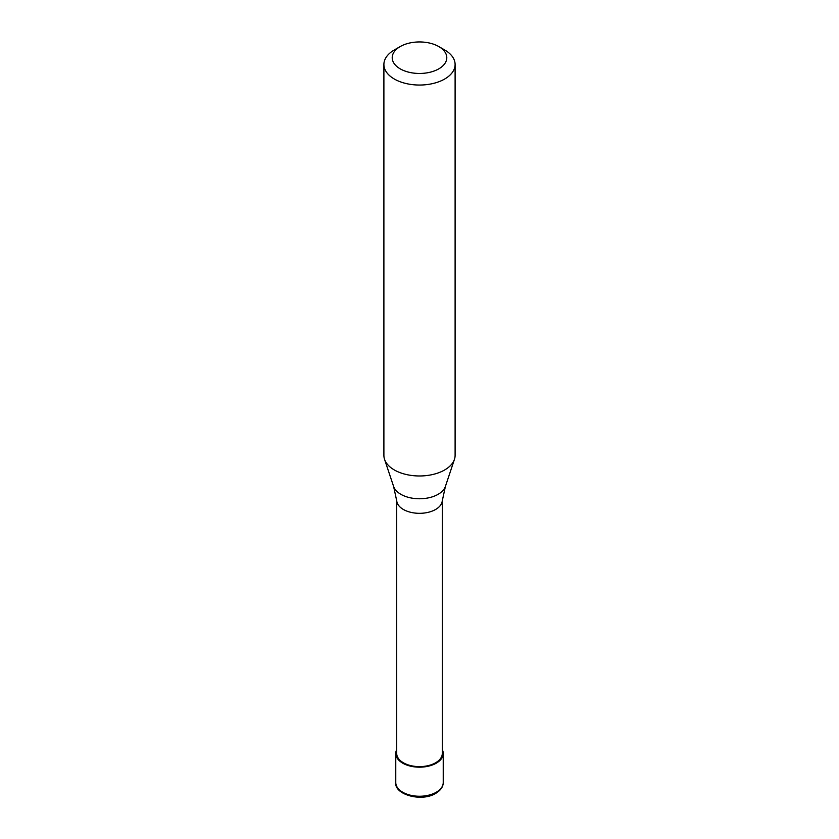 <?xml version="1.0" encoding="UTF-8"?>
<svg xmlns="http://www.w3.org/2000/svg" width="839" height="839" viewBox="0 0 839 839"><rect width="100%" height="100%" fill="white"/><g stroke="black" fill="none" stroke-linecap="round" stroke-linejoin="round"><path stroke-width="1.26" d="M396.711 749.636A23.733 13.707 0 0 0 395.767 753.474A23.733 13.707 0 0 0 410.418 766.133A23.733 13.707 0 0 0 436.28 763.165A23.733 13.707 180 0 0 443.233 753.474A23.733 13.707 180 0 0 442.289 749.636M396.711 500.589L396.711 753.474A22.789 13.151 0 0 0 410.785 765.629A22.789 13.151 0 0 0 435.609 762.777A22.789 13.151 180 0 0 442.289 753.474L442.289 500.589M393.596 486.421L396.753 500.977A22.789 13.151 0 0 0 411.435 512.472A22.789 13.151 0 0 0 435.609 509.472A22.789 13.151 180 0 0 442.247 500.977L445.404 486.421A26.376 15.228 180 0 1 438.157 494.297A26.376 15.228 0 0 1 411.771 498.093A26.376 15.228 0 0 1 393.596 486.421L384.545 459.321A35.605 20.556 0 0 0 409.065 475.073A35.605 20.556 0 0 0 444.68 469.955A35.605 20.556 180 0 0 454.455 459.321A35.605 20.556 180 0 0 455.105 455.42L455.105 64.488A35.605 20.556 180 0 1 444.68 79.023A35.605 20.556 0 0 1 405.877 83.481A35.605 20.556 0 0 1 383.895 64.488A35.605 20.556 0 0 1 394.32 49.962L400.203 46.565A27.299 15.763 0 0 0 400.203 68.85A27.299 15.763 0 0 0 438.797 68.85A27.299 15.763 180 0 0 438.797 46.565L444.68 49.962A35.605 20.556 180 0 1 455.105 64.488M383.895 64.488L383.895 455.42A35.605 20.556 0 0 0 384.545 459.321M394.32 49.962L400.203 46.565A27.299 15.763 180 0 1 438.797 46.565M443.233 782.546C443.212 786.709 440.727 790.307 435.798 793.316C421.639 802.357 394.099 794.523 395.767 782.546A23.733 13.707 0 0 0 410.418 795.204A23.733 13.707 0 0 0 436.28 792.236A23.733 13.707 180 0 0 443.233 782.546L443.233 753.474M395.767 782.546L395.767 753.474M445.404 486.421L454.455 459.321"/></g></svg>
